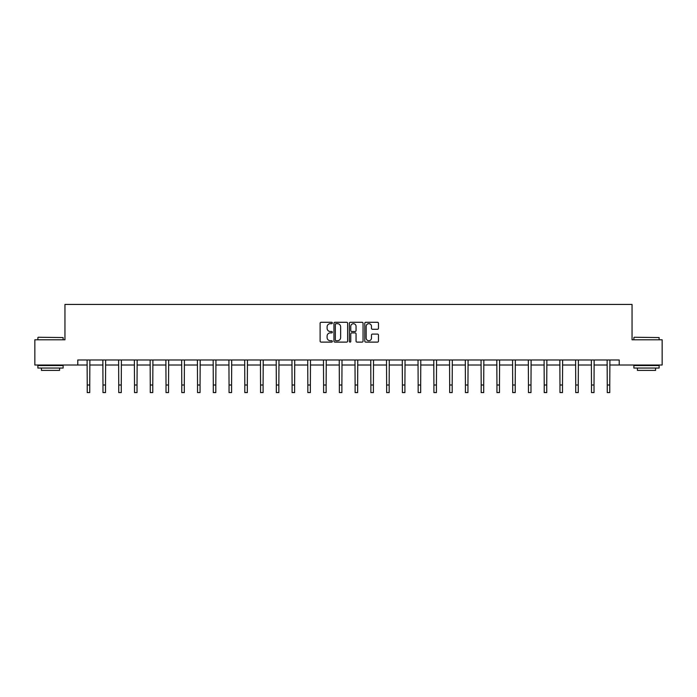 <?xml version="1.0" encoding="UTF-8"?>
<svg xmlns="http://www.w3.org/2000/svg" width="697" height="697" viewBox="0 0 697 697"><rect width="100%" height="100%" fill="white"/><g stroke="black" fill="none" stroke-linecap="round" stroke-linejoin="round"><path stroke-width="1.05" d="M332.338 322.981A0.697 0.697 0 0 0 331.641 322.284L321.108 322.284A0.993 0.993 0 0 0 320.115 323.277L320.115 341.129A0.993 0.993 0 0 0 321.108 342.114L331.641 342.114A0.697 0.697 0 0 0 332.338 341.425A0.697 0.697 0 0 0 331.641 340.728L330.282 340.728A3.171 3.171 0 0 1 327.111 337.557L327.111 336.067A3.171 3.171 0 0 1 330.282 332.896L331.641 332.896A0.697 0.697 0 0 0 332.338 332.199A0.697 0.697 0 0 0 331.641 331.511L330.282 331.511A3.171 3.171 0 0 1 327.111 328.331L327.111 326.849A3.171 3.171 0 0 1 330.282 323.678L331.641 323.678A0.697 0.697 0 0 0 332.338 322.981M377.478 329.28A0.993 0.993 0 0 0 378.471 328.287L378.471 323.277A0.993 0.993 0 0 0 377.478 322.284L365.777 322.284A0.993 0.993 0 0 0 364.784 323.277L364.784 341.129A0.993 0.993 0 0 0 365.777 342.114L377.478 342.114A0.993 0.993 0 0 0 378.471 341.129L378.471 335.074A0.993 0.993 0 0 0 377.478 334.09L372.468 334.09A0.993 0.993 0 0 0 371.475 335.074L371.475 338.08A2.649 2.649 0 0 1 368.826 340.728A2.649 2.649 0 0 1 366.178 338.08L366.178 326.327A2.649 2.649 0 0 1 368.826 323.678A2.649 2.649 0 0 1 371.475 326.327L371.475 328.287A0.993 0.993 0 0 0 372.468 329.28L377.478 329.28M77.785 365.028L34.85 365.028L34.85 339.779L64.952 339.779L64.952 304.423L632.048 304.423L632.048 339.779L662.15 339.779L662.15 365.028L619.215 365.028L619.215 359.983L77.785 359.983L77.785 365.028L87.23 365.028M347.629 323.277A0.993 0.993 0 0 0 346.644 322.284L334.943 322.284A0.993 0.993 0 0 0 333.95 323.277L333.95 341.129A0.993 0.993 0 0 0 334.943 342.114L346.644 342.114A0.993 0.993 0 0 0 347.629 341.129L347.629 323.277M350.356 322.284L362.057 322.284A0.993 0.993 0 0 1 363.05 323.277L363.05 341.129A0.993 0.993 0 0 1 362.057 342.114L357.056 342.114A0.993 0.993 0 0 1 356.062 341.129L356.062 333.889A0.993 0.993 0 0 0 355.069 332.896L351.75 332.896A0.993 0.993 0 0 0 350.757 333.889L350.757 341.425A0.697 0.697 0 0 1 350.06 342.114A0.697 0.697 0 0 1 349.371 341.425L349.371 323.277A0.993 0.993 0 0 1 350.356 322.284M89.747 365.028L102.982 365.028M105.508 365.028L118.743 365.028M121.269 365.028L134.504 365.028M137.03 365.028L150.256 365.028M152.782 365.028L166.017 365.028M168.543 365.028L181.778 365.028M184.304 365.028L197.53 365.028M200.056 365.028L213.291 365.028M215.817 365.028L229.052 365.028M231.578 365.028L244.813 365.028M247.33 365.028L260.565 365.028M263.091 365.028L276.326 365.028M278.852 365.028L292.087 365.028M294.604 365.028L307.839 365.028M310.365 365.028L323.6 365.028M326.126 365.028L339.361 365.028M341.887 365.028L355.113 365.028M357.639 365.028L370.874 365.028M373.4 365.028L386.635 365.028M389.161 365.028L402.396 365.028M404.913 365.028L418.148 365.028M420.674 365.028L433.909 365.028M436.435 365.028L449.67 365.028M452.187 365.028L465.422 365.028M467.948 365.028L481.183 365.028M483.709 365.028L496.944 365.028M499.47 365.028L512.696 365.028M515.222 365.028L528.457 365.028M530.983 365.028L544.218 365.028M546.744 365.028L559.97 365.028M562.496 365.028L575.731 365.028M578.257 365.028L591.492 365.028M594.018 365.028L607.253 365.028M609.77 365.028L619.215 365.028M336.032 323.678A0.697 0.697 0 0 0 335.335 324.366L335.335 340.031A0.697 0.697 0 0 0 336.032 340.728L337.47 340.728A3.171 3.171 0 0 0 340.641 337.557L340.641 326.849A3.171 3.171 0 0 0 337.47 323.678L336.032 323.678M356.062 326.379A2.649 2.649 0 0 0 353.405 323.722A2.649 2.649 0 0 0 350.757 326.379L350.757 330.517A0.993 0.993 0 0 0 351.75 331.511L355.069 331.511A0.993 0.993 0 0 0 356.062 330.517L356.062 326.379M87.099 359.983L87.23 385.005L89.747 385.005L89.878 359.983M87.23 385.005L87.23 392.577L89.747 392.577L89.747 385.005M38.187 337.252L63.131 337.557L38.187 337.252M50.506 368.06L37.882 368.06L37.882 365.533L63.131 365.533L63.131 368.06L50.506 368.06M59.602 368.06L59.602 370.386L41.419 370.386L41.419 368.06M634.165 337.252L659.118 337.557L634.165 337.252M646.494 368.06L633.869 368.06L633.869 365.533L659.118 365.533L659.118 368.06L646.494 368.06M655.581 368.06L655.581 370.386L637.398 370.386L637.398 368.06M102.86 359.983L102.982 385.005L105.508 385.005L105.639 359.983M102.982 385.005L102.982 392.577L105.508 392.577L105.508 385.005M118.612 359.983L118.743 385.005L121.269 385.005L121.4 359.983M118.743 385.005L118.743 392.577L121.269 392.577L121.269 385.005M134.373 359.983L134.504 385.005L137.03 385.005L137.152 359.983M134.504 385.005L134.504 392.577L137.03 392.577L137.03 385.005M150.134 359.983L150.256 385.005L152.782 385.005L152.913 359.983M150.256 385.005L150.256 392.577L152.782 392.577L152.782 385.005M165.886 359.983L166.017 385.005L168.543 385.005L168.674 359.983M166.017 385.005L166.017 392.577L168.543 392.577L168.543 385.005M181.647 359.983L181.778 385.005L184.304 385.005L184.426 359.983M181.778 385.005L181.778 392.577L184.304 392.577L184.304 385.005M197.408 359.983L197.53 385.005L200.056 385.005L200.187 359.983M197.53 385.005L197.53 392.577L200.056 392.577L200.056 385.005M213.16 359.983L213.291 385.005L215.817 385.005L215.948 359.983M213.291 385.005L213.291 392.577L215.817 392.577L215.817 385.005M228.921 359.983L229.052 385.005L231.578 385.005L231.7 359.983M229.052 385.005L229.052 392.577L231.578 392.577L231.578 385.005M244.682 359.983L244.813 385.005L247.33 385.005L247.461 359.983M244.813 385.005L244.813 392.577L247.33 392.577L247.33 385.005M260.443 359.983L260.565 385.005L263.091 385.005L263.222 359.983M260.565 385.005L260.565 392.577L263.091 392.577L263.091 385.005M276.195 359.983L276.326 385.005L278.852 385.005L278.974 359.983M276.326 385.005L276.326 392.577L278.852 392.577L278.852 385.005M291.956 359.983L292.087 385.005L294.604 385.005L294.735 359.983M292.087 385.005L292.087 392.577L294.604 392.577L294.604 385.005M307.717 359.983L307.839 385.005L310.365 385.005L310.496 359.983M307.839 385.005L307.839 392.577L310.365 392.577L310.365 385.005M323.469 359.983L323.6 385.005L326.126 385.005L326.257 359.983M323.6 385.005L323.6 392.577L326.126 392.577L326.126 385.005M339.23 359.983L339.361 385.005L341.887 385.005L342.009 359.983M339.361 385.005L339.361 392.577L341.887 392.577L341.887 385.005M354.991 359.983L355.113 385.005L357.639 385.005L357.77 359.983M355.113 385.005L355.113 392.577L357.639 392.577L357.639 385.005M370.743 359.983L370.874 385.005L373.4 385.005L373.531 359.983M370.874 385.005L370.874 392.577L373.4 392.577L373.4 385.005M386.504 359.983L386.635 385.005L389.161 385.005L389.283 359.983M386.635 385.005L386.635 392.577L389.161 392.577L389.161 385.005M402.265 359.983L402.396 385.005L404.913 385.005L405.044 359.983M402.396 385.005L402.396 392.577L404.913 392.577L404.913 385.005M418.026 359.983L418.148 385.005L420.674 385.005L420.805 359.983M418.148 385.005L418.148 392.577L420.674 392.577L420.674 385.005M433.778 359.983L433.909 385.005L436.435 385.005L436.557 359.983M433.909 385.005L433.909 392.577L436.435 392.577L436.435 385.005M449.539 359.983L449.67 385.005L452.187 385.005L452.318 359.983M449.67 385.005L449.67 392.577L452.187 392.577L452.187 385.005M465.3 359.983L465.422 385.005L467.948 385.005L468.079 359.983M465.422 385.005L465.422 392.577L467.948 392.577L467.948 385.005M481.052 359.983L481.183 385.005L483.709 385.005L483.84 359.983M481.183 385.005L481.183 392.577L483.709 392.577L483.709 385.005M496.813 359.983L496.944 385.005L499.47 385.005L499.592 359.983M496.944 385.005L496.944 392.577L499.47 392.577L499.47 385.005M512.574 359.983L512.696 385.005L515.222 385.005L515.353 359.983M512.696 385.005L512.696 392.577L515.222 392.577L515.222 385.005M528.326 359.983L528.457 385.005L530.983 385.005L531.114 359.983M528.457 385.005L528.457 392.577L530.983 392.577L530.983 385.005M544.087 359.983L544.218 385.005L546.744 385.005L546.866 359.983M544.218 385.005L544.218 392.577L546.744 392.577L546.744 385.005M559.848 359.983L559.97 385.005L562.496 385.005L562.627 359.983M559.97 385.005L559.97 392.577L562.496 392.577L562.496 385.005M575.6 359.983L575.731 385.005L578.257 385.005L578.388 359.983M575.731 385.005L575.731 392.577L578.257 392.577L578.257 385.005M591.361 359.983L591.492 385.005L594.018 385.005L594.14 359.983M591.492 385.005L591.492 392.577L594.018 392.577L594.018 385.005M607.122 359.983L607.253 385.005L609.77 385.005L609.901 359.983M607.253 385.005L607.253 392.577L609.77 392.577L609.77 385.005M37.882 339.779L37.882 337.557M43.641 365.533L43.641 365.028M57.381 365.533L57.381 365.028M63.131 339.779L63.131 337.557M633.869 339.779L633.869 337.557M639.619 365.533L639.619 365.028M653.359 365.533L653.359 365.028M659.118 339.779L659.118 337.557"/></g></svg>
